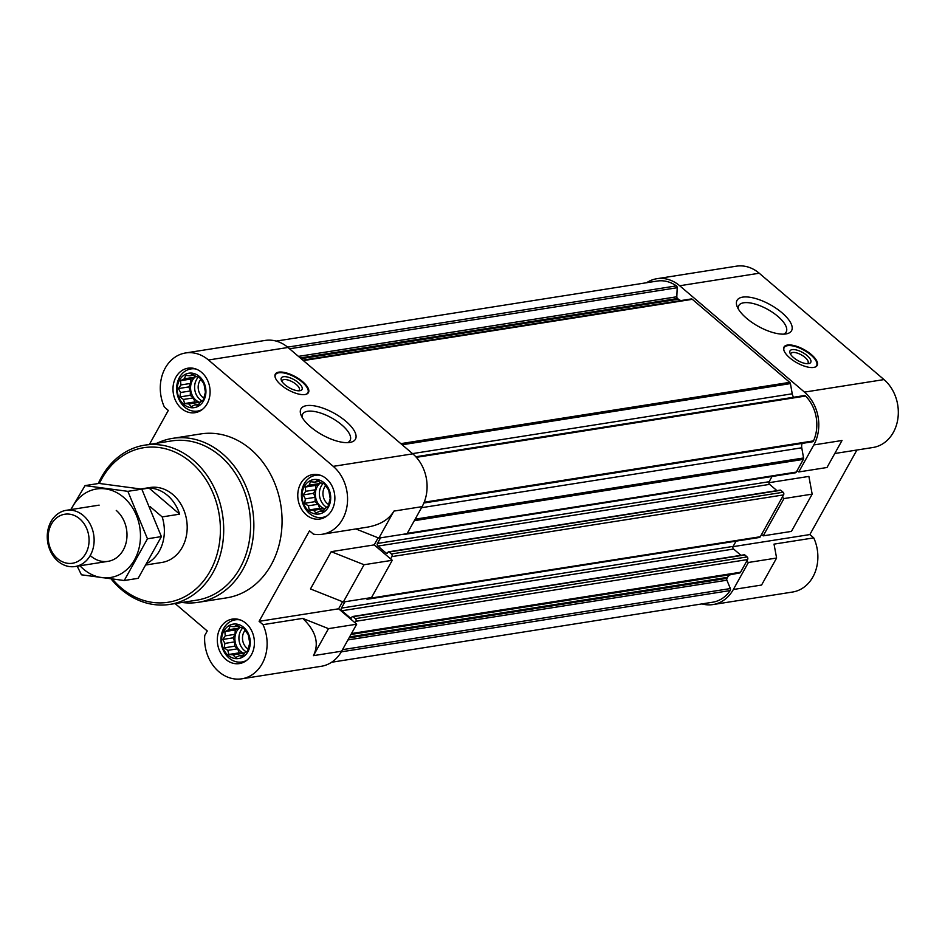 <?xml version="1.0" encoding="UTF-8"?>
<svg xmlns="http://www.w3.org/2000/svg" width="945" height="945" viewBox="0 0 945 945"><rect width="100%" height="100%" fill="white"/><g stroke="black" fill="none" stroke-linecap="round" stroke-linejoin="round"><path stroke-width="1.42" d="M146.475 564.886L161.843 562.464A37.93 31.079 -99 0 0 186.626 534.445A37.93 31.079 -99 0 0 172.876 494.554A37.93 31.079 -99 0 0 150.042 487.514L140.77 488.978M202.395 409.398A21.333 17.482 81 0 1 197.552 411.087A21.333 17.482 81 0 1 179.656 400.798A21.333 17.482 81 0 1 179.455 377.409A21.333 17.482 81 0 1 190.902 368.928A21.333 17.482 81 0 1 196.04 369.046M203.647 400.704A17.423 14.269 -99 0 0 199.36 376.453A17.423 14.269 -99 0 0 179.515 380.138A17.423 14.269 -99 0 0 183.802 404.401A17.423 14.269 -99 0 0 203.647 400.704M246.728 660.307A21.333 17.482 81 0 1 241.873 661.996A21.333 17.482 81 0 1 223.989 651.707A21.333 17.482 81 0 1 223.776 628.319A21.333 17.482 81 0 1 235.234 619.837A21.333 17.482 81 0 1 240.373 619.955M247.968 651.613A17.423 14.269 -99 0 0 243.692 627.362A17.423 14.269 -99 0 0 223.847 631.047A17.423 14.269 -99 0 0 228.135 655.31A17.423 14.269 -99 0 0 247.968 651.613M327.183 515.757A21.333 17.482 81 0 1 322.328 517.447A21.333 17.482 81 0 1 304.444 507.158A21.333 17.482 81 0 1 304.231 483.769A21.333 17.482 81 0 1 315.689 475.288A21.333 17.482 81 0 1 320.827 475.406M328.423 507.063A17.423 14.269 -99 0 0 324.147 482.812A17.423 14.269 -99 0 0 304.302 486.498A17.423 14.269 -99 0 0 308.59 510.761A17.423 14.269 -99 0 0 328.423 507.063M681.168 300.545A7.111 5.824 -99 0 1 678.392 299.222L677.541 298.502A1.902 1.559 -99 0 1 676.821 296.765L677.199 287.717A1.902 1.559 -99 0 0 676.36 285.886A35.567 29.13 -99 0 0 657.224 281.055L276.212 341.086M793.682 397.243A7.111 5.824 -99 0 1 792.229 393.793L790.422 383.599A1.902 1.559 -99 0 0 789.736 382.359L692.319 299.317A1.902 1.559 -99 0 0 691.138 298.974L302.872 360.151L691.173 298.963M812.038 441.787A1.902 1.559 -99 0 0 813.503 440.89A35.567 29.13 -99 0 0 805.565 396.026A1.902 1.559 -99 0 0 803.9 395.707M802.151 443.406A7.111 5.824 -99 0 0 801.762 447.788L421.529 507.701M834.778 453.505L872.967 447.493A37.93 31.079 -99 0 0 897.75 419.474A37.93 31.079 -99 0 0 884 379.583L804.478 392.116A37.93 31.079 -99 0 1 813.81 444.941L798.785 471.945L797.143 470.551L803.345 459.388A1.902 1.559 -99 0 0 803.569 457.982L801.762 447.788M804.478 392.116L679.703 285.756A37.93 31.079 -99 0 0 656.858 278.716A37.93 31.079 -99 0 0 646.545 282.744M782.318 497.176L783.96 498.57L763.206 535.85L761.564 534.457L783.582 494.896A1.902 1.559 -99 0 0 783.121 492.25L780.818 490.29A0.945 0.78 -99 0 0 780.251 490.112L388.549 551.833A0.945 0.78 -99 0 0 388.041 552.211L386.434 553.357A0.945 0.78 -99 0 0 387.509 553.156M331.601 662.256L712.624 602.225A35.567 29.13 -99 0 0 730.19 590.566A1.902 1.559 -99 0 0 730.343 588.558L726.906 580.206A1.902 1.559 -99 0 1 726.977 578.328L727.532 577.348A7.111 5.824 -99 0 1 731.217 574.536L739.557 572.989A1.902 1.559 -99 0 0 740.537 572.245L746.751 561.082L748.393 562.476L733.355 589.491L761.564 585.049L776.601 558.034L748.393 562.476M701.946 603.914A37.93 31.079 -99 0 0 712.991 604.564A37.93 31.079 -99 0 0 733.355 589.491M813.81 444.941L842.019 440.5L826.993 467.503L798.785 471.945M768.876 482.706L808.885 476.41L812.168 494.129L791.414 531.409L763.206 535.85M812.168 494.129L783.96 498.57M884 379.583L759.225 273.223A37.93 31.079 -99 0 0 736.379 266.183L656.858 278.716M712.991 604.564L792.512 592.042A37.93 31.079 -99 0 0 813.751 537.882L774.026 544.131L776.601 558.034M733.013 546.659L809.853 534.563L856.902 450.021M342.574 601.717L338.629 608.804L356.69 624.196L341.653 651.199A37.93 31.079 -99 0 1 321.288 666.284L241.766 678.817A37.93 31.079 -99 0 0 263.005 624.657L302.731 618.396C315.843 630.894 319.422 643.309 313.445 655.653L341.653 651.199M378.142 537.811L374.196 544.899L392.258 560.29L371.515 597.571L343.307 602.012L364.049 564.732L331.211 551.667L310.468 588.948L343.307 602.012M338.629 608.804L259.107 621.326L309.499 530.795L313.397 534.114A37.93 31.079 -99 0 0 322.221 534.268L366.896 527.227C379.878 524.995 388.879 519.62 393.9 511.103L422.108 506.65A37.93 31.079 -99 0 0 412.776 453.836L288.001 347.476A37.93 31.079 -99 0 0 265.155 340.436L185.633 352.957A37.93 31.079 -99 0 0 164.406 407.118L168.304 410.437L149.393 444.422M422.108 506.65L407.082 533.665L378.874 538.107L355.887 528.964M393.9 511.103L378.874 538.107M392.258 560.29L364.049 564.732M322.221 534.268A37.93 31.079 -99 0 0 347.004 506.248A37.93 31.079 -99 0 0 333.254 466.357L208.479 359.998A37.93 31.079 -99 0 0 185.633 352.957M175.108 603.571L207.262 630.976L204.746 635.489A37.93 31.079 -99 0 0 241.766 678.817M374.196 544.899L331.211 551.667M281.137 385.028A18.971 7.513 29.1 0 0 308.46 392.565A18.971 7.513 29.1 0 0 302.624 381.65A18.971 7.513 29.1 0 0 275.314 374.114A18.971 7.513 29.1 0 0 281.137 385.028M345.858 421.269A31.197 12.356 -150.9 0 1 350.17 442.39A31.197 12.356 -150.9 0 1 322.174 434.854A31.197 12.356 -150.9 0 1 301.006 415.02A31.197 12.356 -150.9 0 1 313.421 405.724A31.197 12.356 -150.9 0 1 345.858 421.269M157.012 443.217A82.983 67.969 81 0 1 172.581 438.362L200.789 433.92A82.983 67.969 81 0 1 280.842 505.303A82.983 67.969 81 0 1 226.623 597.854L198.415 602.296A82.983 67.969 81 0 1 182.101 602.473M175.947 377.138A22.526 18.451 81 0 1 188.031 368.184A22.526 18.451 81 0 1 209.766 387.556A22.526 18.451 81 0 1 195.048 412.681A22.526 18.451 81 0 1 176.16 401.814A22.526 18.451 81 0 1 175.947 377.138M220.268 628.047A22.526 18.451 81 0 1 232.364 619.093A22.526 18.451 81 0 1 254.087 638.466A22.526 18.451 81 0 1 239.368 663.591A22.526 18.451 81 0 1 220.492 652.723A22.526 18.451 81 0 1 220.268 628.047M300.723 483.497A22.526 18.451 81 0 1 312.819 474.544A22.526 18.451 81 0 1 334.542 493.916A22.526 18.451 81 0 1 319.823 519.041A22.526 18.451 81 0 1 300.947 508.174A22.526 18.451 81 0 1 300.723 483.497M259.107 621.326L263.005 624.657M356.69 624.196L328.482 628.638L313.445 655.653M328.482 628.638L302.731 618.396M355.048 622.79L355.899 621.278A1.902 1.559 -99 0 0 355.426 618.632L353.135 616.672A0.945 0.78 -99 0 0 352.048 616.872L351.516 617.829A0.945 0.78 -99 0 1 350.441 618.03L341.901 610.753A1.902 1.559 -99 0 1 341.44 608.107L344.972 601.752M365.963 598.445L366.436 598.858A1.902 1.559 -99 0 0 368.597 598.457L368.857 597.984M390.616 558.885L391.891 556.605A1.902 1.559 -99 0 0 391.419 553.971L389.127 552.01A0.945 0.78 -99 0 0 388.549 551.833M386.434 553.357L377.894 546.08A1.902 1.559 -99 0 1 377.433 543.446L380.551 537.847M402.676 534.362A1.902 1.559 -99 0 0 404.377 534.09M352.556 616.494L744.258 554.786A0.945 0.78 -99 0 1 744.825 554.963L747.129 556.924A1.902 1.559 -99 0 1 747.589 559.558L746.751 561.082M740.951 555.306L733.603 549.033L341.901 610.753M736.049 541.154L733.131 546.399A1.902 1.559 -99 0 0 733.603 549.033M367.581 599.201L759.284 537.492A1.902 1.559 -99 0 0 760.3 536.736L761.564 534.457M776.944 490.632L769.596 484.372L377.894 546.08M772.041 476.481L769.124 481.726A1.902 1.559 -99 0 0 769.596 484.372M403.574 534.539L795.277 472.819A1.902 1.559 -99 0 0 796.292 472.075L797.143 470.551M789.855 357.942A18.971 7.513 29.1 0 0 817.165 365.479A18.971 7.513 29.1 0 0 804.254 349.685A18.971 7.513 29.1 0 0 784.019 347.028A18.971 7.513 29.1 0 0 789.855 357.942M781.976 312.76A31.197 12.356 -150.9 0 1 786.287 333.88A31.197 12.356 -150.9 0 1 758.28 326.344A31.197 12.356 -150.9 0 1 737.112 306.523A31.197 12.356 -150.9 0 1 749.539 297.214A31.197 12.356 -150.9 0 1 781.976 312.76M809.853 534.563L813.751 537.882M320.957 482.989L317.355 480.473L314.685 482.151L310.503 481.749L309.098 485.187L305.318 487.041L305.696 491.305L303.168 494.932L305.377 498.854L304.644 503.295L308.247 505.811L309.358 509.91L313.527 510.312L316.02 512.993L319.8 511.15L322.871 511.717L325.387 508.103L328.069 506.425L330.207 498.547L328.73 490.171L324.017 483.556L320.957 482.989M240.502 627.539L236.9 625.023L234.23 626.7L230.048 626.299L228.643 629.736L224.863 631.591L225.241 635.855L222.713 639.47L224.922 643.403L224.189 647.845L227.792 650.361L228.903 654.46L233.072 654.861L235.565 657.543L239.345 655.7L242.416 656.267L244.944 652.652L247.614 650.975L249.752 643.096L248.275 634.721L243.562 628.106L240.502 627.539M196.17 376.63L192.567 374.114L189.898 375.791L185.728 375.389L184.31 378.827L180.53 380.681L180.908 384.946L178.392 388.572L180.601 392.494L179.869 396.935L183.472 399.452L184.57 403.55L188.752 403.952L191.244 406.633L195.024 404.791L198.096 405.358L200.612 401.743L203.281 400.066L205.419 392.187L203.943 383.812L199.241 377.197L196.17 376.63M319.764 482.127L318.914 483.639L315.689 485.399L305.318 487.041M318.914 483.639L309.098 485.187M315.689 485.399L315.512 489.758L305.696 491.305M315.512 489.758L313.551 493.29L303.168 494.932M313.551 493.29L315.205 497.306L305.377 498.854M315.205 497.306L315.028 501.665L304.644 503.295M315.028 501.665L318.075 504.264L308.247 505.811M318.075 504.264L319.729 508.28L309.358 509.91M319.729 508.28L323.355 508.764L313.527 510.312M323.355 508.764L324.371 509.627M323.733 510.524L319.8 511.15M318.855 481.489L314.685 482.151M320.674 482.777A14.222 11.647 -99 0 0 317.213 486.699A14.222 11.647 -99 0 0 324.903 508.835M328.435 504.406A11.659 9.544 81 0 1 324.478 487.348A11.659 9.544 81 0 1 325.411 485.943M326.746 507.276A14.222 11.647 81 0 1 321.253 486.073A14.222 11.647 81 0 1 323.225 483.403M194.989 375.767L194.138 377.279L190.914 379.039L180.53 380.681M194.138 377.279L184.31 378.827M190.914 379.039L190.736 383.398L180.908 384.946M190.736 383.398L188.764 386.93L178.392 388.572M188.764 386.93L190.429 390.946L180.601 392.494M190.429 390.946L190.252 395.305L179.869 396.935M190.252 395.305L193.3 397.904L183.472 399.452M193.3 397.904L194.953 401.92L184.57 403.55M194.953 401.92L198.58 402.405L188.752 403.952M198.58 402.405L199.584 403.267M198.958 404.165L195.024 404.791M194.079 375.13L189.898 375.791M195.887 376.417A14.222 11.647 -99 0 0 192.437 380.339A14.222 11.647 -99 0 0 200.127 402.476M239.309 626.677L238.459 628.189L235.234 629.949L224.863 631.591M238.459 628.189L228.643 629.736M235.234 629.949L235.057 634.308L225.241 635.855M235.057 634.308L233.096 637.84L222.713 639.47M233.096 637.84L234.75 641.856L224.922 643.403M234.75 641.856L234.573 646.215L224.189 647.845M234.573 646.215L237.62 648.813L227.792 650.361M237.62 648.813L239.274 652.83L228.903 654.46M239.274 652.83L242.9 653.314L233.072 654.861M242.9 653.314L243.916 654.176M243.278 655.074L239.345 655.7M238.4 626.039L234.23 626.7M240.219 627.326A14.222 11.647 -99 0 0 236.758 631.248A14.222 11.647 -99 0 0 244.448 653.385M203.659 398.046A11.659 9.544 81 0 1 199.702 380.989A11.659 9.544 81 0 1 200.635 379.583M201.97 400.916A14.222 11.647 81 0 1 196.465 379.713A14.222 11.647 81 0 1 198.45 377.043M247.98 648.955A11.659 9.544 81 0 1 244.023 631.898A11.659 9.544 81 0 1 244.956 630.492M246.291 651.826A14.222 11.647 81 0 1 240.798 630.61A14.222 11.647 81 0 1 242.77 627.952M99.379 483.462A78.234 64.083 81 0 1 101.765 478.808A78.234 64.083 81 0 1 193.843 464.893A78.234 64.083 81 0 1 205.892 577.867A78.234 64.083 81 0 1 112.467 579.179M98.304 483.533A80.608 66.032 81 0 1 101.458 477.19A80.608 66.032 81 0 1 144.739 445.154A80.608 66.032 81 0 1 222.512 514.493A80.608 66.032 81 0 1 169.828 604.398A80.608 66.032 81 0 1 111.179 579.025M144.739 445.154L171.612 440.913A80.608 66.032 81 0 1 249.374 510.265A80.608 66.032 81 0 1 196.702 600.169L169.828 604.398M172.581 438.362A82.983 67.969 81 0 1 252.634 509.757A82.983 67.969 81 0 1 198.415 602.296M302.164 417.406A27.133 10.749 -150.9 0 1 302.66 414.111A27.133 10.749 -150.9 0 1 341.747 424.884A27.133 10.749 -150.9 0 1 350.075 440.5A27.133 10.749 -150.9 0 1 347.536 442.662M275.255 377.563A18.546 7.347 -150.9 0 1 275.786 374.232A18.546 7.347 -150.9 0 1 302.176 382.063A18.546 7.347 -150.9 0 1 308.105 392.222A18.546 7.347 -150.9 0 1 305.554 394.431M298.384 382.666A11.86 4.701 -150.9 0 1 300.026 390.687A11.86 4.701 -150.9 0 1 289.383 387.828A11.86 4.701 -150.9 0 1 281.338 380.292A11.86 4.701 -150.9 0 1 286.063 376.76A11.86 4.701 -150.9 0 1 298.384 382.666M281.988 381.532A9.804 3.886 -150.9 0 1 282.189 380.599A9.804 3.886 -150.9 0 1 296.305 384.497A9.804 3.886 -150.9 0 1 299.317 390.131A9.804 3.886 -150.9 0 1 298.632 390.793M738.281 308.897A27.133 10.749 -150.9 0 1 738.777 305.601A27.133 10.749 -150.9 0 1 777.853 316.374A27.133 10.749 -150.9 0 1 786.193 331.99A27.133 10.749 -150.9 0 1 783.653 334.152M807.349 363.707A9.804 3.886 29.1 0 0 808.034 363.045A9.804 3.886 29.1 0 0 801.36 354.883A9.804 3.886 29.1 0 0 790.906 353.513A9.804 3.886 29.1 0 0 790.705 354.434M793.67 357.683A11.86 4.701 29.1 0 0 808.743 363.601A11.86 4.701 29.1 0 0 802.671 352.52A11.86 4.701 29.1 0 0 790.055 353.206A11.86 4.701 29.1 0 0 793.67 357.683M814.271 367.345A18.546 7.347 29.1 0 0 816.823 365.136A18.546 7.347 29.1 0 0 803.959 350.205A18.546 7.347 29.1 0 0 784.492 347.146A18.546 7.347 29.1 0 0 783.96 350.477M141.833 489.191L149.015 488.057L179.644 514.163A37.93 31.079 -99 0 0 149.015 488.057M150.031 506.555L162.186 516.915L179.644 514.163M162.186 516.915A37.93 31.079 81 0 1 147.503 563.125M51.443 524.097A24.818 20.329 81 0 1 86.822 528.834A24.818 20.329 81 0 1 67.627 563.303A24.818 20.329 81 0 1 51.443 524.097M50.995 521.628A28.444 23.306 81 0 1 66.268 510.312A28.444 23.306 81 0 1 93.709 534.787A28.444 23.306 81 0 1 75.116 566.528A28.444 23.306 81 0 1 51.266 552.801A28.444 23.306 81 0 1 50.995 521.628M71.111 509.556A44.805 36.701 81 0 1 123.559 497.294A44.805 36.701 81 0 1 133.328 561.803A44.805 36.701 81 0 1 79.971 565.76M116.259 510.418A28.444 23.306 81 0 1 123.051 550.403A28.444 23.306 81 0 1 90.224 555.518M77.218 566.197L81.424 574.796L124.232 580.525L147.455 538.792L127.87 491.341L85.062 485.612L70.769 509.603M85.062 485.612L99.001 483.415L141.809 489.144L161.394 536.595L138.159 578.328L124.232 580.525M127.87 491.341L141.809 489.144M147.455 538.792L161.394 536.595M759.225 273.223L679.703 285.756M288.001 347.476L208.479 359.998M412.776 453.836L333.254 466.357M730.19 590.566L341.299 651.837M730.343 588.558L342.515 649.664M726.906 580.206L347.937 639.919M726.977 578.328L349.083 637.875M727.532 577.348L349.626 636.883M731.217 574.536L350.985 634.449M739.557 572.989L351.127 634.189M740.537 572.245L351.493 633.54M747.589 559.558L355.899 621.278M747.129 556.924L355.426 618.632M744.825 554.963L353.135 616.672M351.505 617.865L350.441 618.03M733.131 546.399L341.44 608.107M760.3 536.736L368.597 598.457M783.582 494.896L391.891 556.605M783.121 492.25L391.419 553.971M780.818 490.29L389.127 552.01M769.124 481.726L377.433 543.446M796.292 472.075L407.248 533.37M803.345 459.388L414.3 520.683M803.569 457.982L415.138 519.183M813.503 440.89L424.21 502.22M805.565 396.026L416.367 457.345M792.229 393.793L412.528 453.612M790.422 383.599L402.157 444.776M789.736 382.359L400.822 443.642M692.319 299.317L303.392 360.6M678.392 299.222L301.136 358.663M677.541 298.502L300.286 357.942M676.821 296.765L298.455 356.383M677.199 287.717L289.548 348.788M676.36 285.886L287.599 347.134M812.405 441.787L423.892 503M804.313 395.565L415.835 456.766M322.328 517.447L325.482 516.95M315.689 475.288L318.831 474.792M197.552 411.087L200.694 410.591M190.902 368.928L194.056 368.432M241.873 661.996L245.027 661.5M235.234 619.837L238.376 619.341M275.786 374.232L274.948 375.236M308.105 392.222L307.692 393.463M784.492 347.146L783.665 348.138M816.823 365.136L816.409 366.377M75.116 566.528L107.978 561.342M66.268 510.312L99.13 505.138"/></g></svg>
